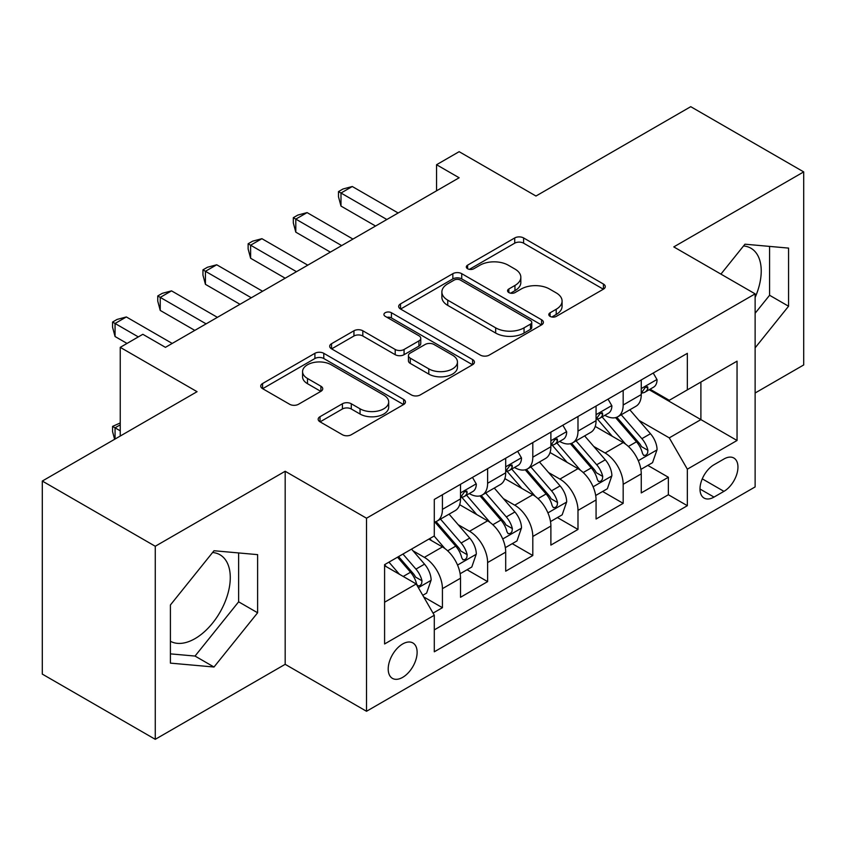 <?xml version="1.0" encoding="UTF-8"?>
<svg xmlns="http://www.w3.org/2000/svg" width="846" height="846" viewBox="0 0 846 846"><rect width="100%" height="100%" fill="white"/><g stroke="black" fill="none" stroke-linecap="round" stroke-linejoin="round"><path stroke-width="1.27" d="M550.101 316.372A4.389 2.538 0 0 0 556.308 316.372L603.441 289.163A6.271 3.617 0 0 0 605.271 286.604A6.271 3.617 0 0 0 603.441 284.045L523.6 237.948A6.271 3.617 0 0 0 514.728 237.948L467.605 265.158A4.389 2.538 0 0 0 466.315 266.955A4.389 2.538 0 0 0 467.605 268.742A4.389 2.538 0 0 0 473.813 268.742L479.915 265.221A20.071 11.59 0 0 1 508.298 265.221L514.95 269.06A20.071 11.59 0 0 1 520.829 277.255A20.071 11.59 0 0 1 514.95 285.451L508.848 288.972A4.389 2.538 0 0 0 507.568 290.77A4.389 2.538 0 0 0 508.848 292.557A4.389 2.538 0 0 0 515.066 292.557L521.157 289.036A20.071 11.59 0 0 1 549.551 289.036L556.203 292.875A20.071 11.59 0 0 1 562.082 301.07A20.071 11.59 0 0 1 556.203 309.266L550.101 312.787A4.389 2.538 0 0 0 548.821 314.585A4.389 2.538 0 0 0 550.101 316.372L550.101 312.787M170.406 641.257A49.84 28.775 120 0 0 195.035 638.624A49.84 28.775 120 0 0 227.595 594.696A49.84 28.775 120 0 0 219.949 554.754A49.84 28.775 120 0 0 212.6 552.501M402.664 677.36A20.452 11.802 120 0 0 416.021 659.341A20.452 11.802 120 0 0 412.89 642.96A20.452 11.802 120 0 0 402.664 643.965A20.452 11.802 120 0 0 389.308 661.995A20.452 11.802 120 0 0 392.438 678.376A20.452 11.802 120 0 0 402.664 677.36M743.539 245.953A49.84 28.775 -60 0 1 750.899 248.216A49.84 28.775 -60 0 1 755.129 297.443M320.021 416.687A6.271 3.617 0 0 0 318.181 419.246A6.271 3.617 0 0 0 320.021 421.816L342.419 434.738A6.271 3.617 0 0 0 351.28 434.738L403.627 404.525A6.271 3.617 0 0 0 405.456 401.966A6.271 3.617 0 0 0 403.627 399.407L323.785 353.311A6.271 3.617 0 0 0 314.913 353.311L262.577 383.524A6.271 3.617 0 0 0 260.737 386.093A6.271 3.617 0 0 0 262.577 388.652L289.639 404.272A6.271 3.617 0 0 0 298.501 404.272L320.898 391.338A6.271 3.617 0 0 0 322.738 388.779A6.271 3.617 0 0 0 320.898 386.22L307.489 378.469A16.783 9.687 0 0 1 302.572 371.616A16.783 9.687 0 0 1 312.925 362.67A16.783 9.687 0 0 1 331.22 364.774L383.777 395.114A16.783 9.687 0 0 1 388.684 401.966A16.783 9.687 0 0 1 378.331 410.913A16.783 9.687 0 0 1 360.047 408.819L351.28 403.754A6.271 3.617 0 0 0 342.419 403.754L320.021 416.687L320.021 421.816M755.129 392.999L803.7 364.954L803.7 171.897L690.738 106.681L535.962 196.029L459.145 151.677L436.557 164.727L459.145 177.766L165.435 347.346L142.837 334.297L120.248 347.346L120.248 436.039M155.262 546.262L155.262 739.319L285.176 664.322L285.176 471.264L155.262 546.262L42.3 481.046L197.065 391.687L120.248 347.346M285.176 471.264L366.519 518.217L755.129 293.858L755.129 486.915L366.519 711.275L366.519 518.217M803.7 171.897L673.786 246.905L755.129 293.858M480.359 355.109A6.271 3.617 0 0 0 489.231 355.109L541.567 324.885A6.271 3.617 0 0 0 543.396 322.326A6.271 3.617 0 0 0 541.567 319.767L461.726 273.67A6.271 3.617 0 0 0 452.853 273.67L400.518 303.894A6.271 3.617 0 0 0 398.678 306.453A6.271 3.617 0 0 0 400.518 309.012L480.359 355.109M386.971 317.324A4.389 2.538 0 0 1 391.423 317.937L391.423 312.724L472.597 359.582A6.271 3.617 0 0 1 474.426 362.141A6.271 3.617 0 0 1 472.597 364.711L420.261 394.923A6.271 3.617 0 0 1 411.389 394.923L331.547 348.827L331.547 343.709A6.271 3.617 0 0 0 329.707 346.268A6.271 3.617 0 0 0 331.547 348.827M331.547 343.709L353.945 330.775A6.271 3.617 0 0 1 362.818 330.775L395.198 349.472A6.271 3.617 0 0 0 404.071 349.472L418.929 340.896A6.271 3.617 0 0 0 420.758 338.326A6.271 3.617 0 0 0 418.929 335.767L385.216 316.309A4.389 2.538 0 0 1 383.925 314.511A4.389 2.538 0 0 1 386.643 312.174A4.389 2.538 0 0 1 391.423 312.724M155.262 739.319L42.3 674.103L42.3 481.046M433.057 613.117L442.426 607.703L423.677 596.885M413.007 550.809L424.354 557.355A25.56 14.763 60 0 1 442.426 588.657L460.51 578.23L460.51 597.276L487.613 581.614L467.055 569.749M458.194 524.721L469.541 531.267A25.56 14.763 60 0 1 487.613 562.569L505.697 552.142L505.697 571.187L532.8 555.526L512.242 543.661M503.381 498.632L514.728 505.178A25.56 14.763 60 0 1 532.8 536.48L550.883 526.053L550.883 545.099L577.987 529.437L557.429 517.572M548.568 472.544L559.915 479.09A25.56 14.763 60 0 1 577.987 510.392L596.07 499.965L596.07 519.01L623.174 503.349L623.174 484.303A25.56 14.763 -120 0 0 605.102 453.001L593.755 446.455M602.616 491.484L623.174 503.349M460.51 578.23A25.56 14.763 -120 0 0 442.426 546.918L428.869 539.092M505.697 552.142A25.56 14.763 -120 0 0 487.613 520.829L459.674 504.702M550.883 526.053A25.56 14.763 -120 0 0 532.8 494.741L504.861 478.614M596.07 499.965A25.56 14.763 -120 0 0 577.987 468.652L550.048 452.525M723.943 459.008L714.003 464.74A19.807 11.442 120 0 0 701.059 482.199A19.807 11.442 120 0 0 704.094 498.072A19.807 11.442 120 0 0 714.003 497.088L723.943 491.357A19.807 11.442 120 0 0 736.887 473.897A19.807 11.442 120 0 0 733.852 458.024A19.807 11.442 120 0 0 723.943 459.008M384.592 602.225L416.221 583.962L434.294 615.275L434.294 651.801L687.343 505.697L687.343 469.181L669.271 437.868L638.942 420.367M434.294 615.275L384.592 643.965L384.592 564.663L434.294 535.962L434.294 499.436L687.343 353.342L687.343 389.869L737.046 361.168L737.046 440.48L687.343 469.181M469.308 493.567L469.541 493.704A25.56 14.763 60 0 0 482.326 494.963L500.398 484.525A25.56 14.763 -120 0 0 505.697 472.829L505.697 458.215M514.495 467.478L514.728 467.616A25.56 14.763 60 0 0 527.513 468.874L545.585 458.437A25.56 14.763 -120 0 0 550.883 446.741L550.883 432.126M559.682 441.39L559.915 441.527A25.56 14.763 60 0 0 572.7 442.786L590.772 432.348A25.56 14.763 -120 0 0 596.07 420.652L596.07 406.038M434.294 629.879L668.361 494.741L668.361 477.26L641.257 492.922L641.257 473.876A25.56 14.763 -120 0 0 623.174 442.564L595.235 426.437M604.869 415.301L605.102 415.439A25.56 14.763 -120 0 0 617.887 416.697A25.56 14.763 -120 0 0 623.174 405.001L623.174 390.387M617.887 416.697L635.959 406.26A25.56 14.763 -120 0 0 641.257 394.564L641.257 379.949M442.426 494.741L442.426 509.355A25.56 14.763 60 0 1 437.139 521.051A25.56 14.763 60 0 1 434.294 522.088M437.139 521.051L455.211 510.614A25.56 14.763 -120 0 0 460.51 498.918L460.51 484.303M487.613 468.652L487.613 483.267A25.56 14.763 60 0 1 482.326 494.963M532.8 442.564L532.8 457.178A25.56 14.763 60 0 1 527.513 468.874M577.987 416.475L577.987 431.09A25.56 14.763 60 0 1 572.7 442.786M577.987 510.392L577.987 529.437M532.8 536.48L532.8 555.526M487.613 562.569L487.613 581.614M442.426 588.657L442.426 607.703M416.221 583.962L384.592 565.699M669.271 437.868L700.9 419.605L700.9 382.043L737.046 361.168M649.146 389.731L737.046 440.48M650.056 389.213L669.271 400.306L687.343 389.869M285.176 664.322L366.519 711.275M436.557 164.727L436.557 190.815M647.803 465.395L668.361 477.26M668.361 494.741L687.343 505.697M755.129 347.833L788.567 306.231L788.567 248.1L744.956 244.198L720.919 274.115M170.406 663.127L214.006 667.018L257.618 612.779L257.618 554.638L214.006 550.735L170.406 604.985L170.406 663.127M755.129 313.263L769.585 295.275L769.585 246.398M769.585 295.275L788.567 306.231M170.406 653.863L195.035 656.062L238.635 601.823L238.635 552.935M238.635 601.823L257.618 612.779M195.035 656.062L214.006 667.018M551.856 316.996L556.203 314.479A20.071 11.59 0 0 0 562.082 306.294L562.082 301.07M520.829 277.255L520.829 282.479A20.071 11.59 0 0 1 514.95 290.664L510.603 293.181M603.357 289.216L523.6 243.172A6.271 3.617 0 0 0 514.728 243.172L469.361 269.366M541.482 324.938L461.726 278.894A6.271 3.617 0 0 0 452.853 278.894L400.602 309.054M530.474 324.124A4.389 2.538 0 0 0 531.764 322.326A4.389 2.538 0 0 0 530.474 320.539L460.393 280.079A4.389 2.538 0 0 0 454.186 280.079L447.756 283.791A20.071 11.59 0 0 0 441.876 291.986A20.071 11.59 0 0 0 447.756 300.171L495.661 327.836A20.071 11.59 0 0 0 524.044 327.836L530.474 324.124L530.474 329.337A4.389 2.538 0 0 0 531.764 327.539L531.764 322.326M441.876 291.986L441.876 297.2A20.071 11.59 0 0 0 447.756 305.395L447.756 300.171M530.474 329.337L524.044 333.049A20.071 11.59 0 0 1 495.661 333.049L447.756 305.395M331.632 348.88L353.945 335.999L353.945 330.775M420.758 338.326L420.758 343.55A6.271 3.617 0 0 1 418.929 346.109L404.071 354.685A6.271 3.617 0 0 1 395.198 354.685L362.818 335.999A6.271 3.617 0 0 0 353.945 335.999M391.423 317.937L472.512 364.753M428.795 368.867A16.783 9.687 0 0 0 447.079 370.971A16.783 9.687 0 0 0 457.443 362.014A16.783 9.687 0 0 0 452.525 355.172L434.009 344.481A6.271 3.617 0 0 0 425.136 344.481L410.278 353.057A6.271 3.617 0 0 0 408.438 355.616A6.271 3.617 0 0 0 410.278 358.175L428.795 368.867L428.795 374.091A16.783 9.687 0 0 0 447.079 376.184A16.783 9.687 0 0 0 457.443 367.238L457.443 362.014M408.438 355.616L408.438 360.83A6.271 3.617 0 0 0 410.278 363.399L410.278 358.175M428.795 374.091L410.278 363.399M388.684 401.966L388.684 407.18A16.783 9.687 0 0 1 378.331 416.137A16.783 9.687 0 0 1 360.047 414.032L351.28 408.978A6.271 3.617 0 0 0 342.419 408.978L320.095 421.858M302.572 371.616L302.572 376.84A16.783 9.687 0 0 0 307.489 383.693L307.489 378.469M320.824 391.391L307.489 383.693M403.542 404.578L323.785 358.524A6.271 3.617 0 0 0 314.913 358.524L262.662 388.695M640.877 469.393L652.552 462.656L657.067 449.607A16.931 9.782 -120 0 0 650.468 433.712L629.826 409.802M625.691 444.224L602.088 416.898M612.261 436.261L598.566 420.409A40.576 23.424 -120 0 0 597.308 418.992M615.581 417.617L636.467 441.792A16.931 9.782 60 0 1 642.505 453.467L643.732 455.465L646.027 455.148L647.55 453.287L647.92 450.336A16.931 9.782 -120 0 0 641.881 438.662L621.239 414.762M616.808 417.226L639.248 443.198A8.629 4.981 60 0 1 641.427 446.582L647.92 450.336M653.228 373.044L657.067 379.695A16.931 9.782 60 0 1 653.556 387.182L644.98 392.142A16.931 9.782 -120 0 0 647.92 388.24L647.571 386.738L645.456 387.161L642.505 391.37A16.931 9.782 60 0 1 641.257 393.781M386.855 219.505L340.991 193.025L352.285 186.511L398.149 212.991M641.818 392.935L641.881 392.935A16.931 9.782 -120 0 0 644.98 392.142M375.55 226.03L340.991 206.075L340.991 193.025L338.495 191.598L343.021 188.986L352.285 186.511M340.991 206.075L338.495 196.811L338.495 191.598M595.69 495.481L607.365 488.745L611.88 475.695A16.931 9.782 -120 0 0 605.281 459.801L584.639 435.891M580.504 470.313L556.901 442.987M567.074 462.35L553.379 446.498A40.576 23.424 -120 0 0 552.121 445.081M570.394 443.706L591.28 467.88A16.931 9.782 60 0 1 597.318 479.555L598.545 481.554L600.84 481.237L602.363 479.375L602.733 476.425A16.931 9.782 -120 0 0 596.694 464.75L576.052 440.851M571.621 443.315L594.061 469.287A8.629 4.981 60 0 1 596.24 472.671L602.733 476.425M550.503 521.57L562.178 514.833L566.693 501.784A16.931 9.782 -120 0 0 560.094 485.89L539.452 461.979M535.317 496.391L511.724 469.075M521.887 488.438L508.192 472.586A40.576 23.424 -120 0 0 506.934 471.169M525.207 469.794L546.093 493.969A16.931 9.782 60 0 1 552.131 505.644L553.358 507.642L555.653 507.325L557.176 505.464L557.546 502.513A16.931 9.782 -120 0 0 551.507 490.839L530.865 466.939M526.434 469.403L548.874 495.375A8.629 4.981 60 0 1 551.053 498.759L557.546 502.513M505.316 547.658L516.991 540.922L521.506 527.872A16.931 9.782 -120 0 0 514.907 511.978L494.265 488.068M490.13 522.479L466.537 495.164M476.7 514.527L463.005 498.675A40.576 23.424 -120 0 0 461.747 497.258M480.02 495.883L500.906 520.057A16.931 9.782 60 0 1 506.944 531.732L508.171 533.731L510.466 533.414L511.989 531.552L512.359 528.602A16.931 9.782 -120 0 0 506.32 516.927L485.678 493.028M481.247 495.492L503.687 521.464A8.629 4.981 60 0 1 505.866 524.848L512.359 528.602M460.129 573.747L471.804 567.01L476.319 553.961A16.931 9.782 -120 0 0 469.72 538.067L449.078 514.157M444.943 548.568L434.135 536.057M431.513 540.615L429.757 538.585M434.833 521.971L455.719 546.146A16.931 9.782 60 0 1 461.757 557.821L462.984 559.819L465.279 559.502L466.802 557.641L467.172 554.69A16.931 9.782 -120 0 0 461.133 543.016L440.491 519.116M436.06 521.58L458.5 547.552A8.629 4.981 60 0 1 460.679 550.936L467.172 554.69M608.041 399.132L611.88 405.784A16.931 9.782 60 0 1 608.369 413.271L599.793 418.231A16.931 9.782 -120 0 0 602.733 414.329L602.384 412.827L600.269 413.25L597.318 417.459A16.931 9.782 60 0 1 596.07 419.87M341.668 245.594L295.804 219.114L307.098 212.6L352.962 239.08M596.631 419.024L596.694 419.024A16.931 9.782 -120 0 0 599.793 418.231M330.363 252.119L295.804 232.164L295.804 219.114L293.308 217.686L297.834 215.074L307.098 212.6M295.804 232.164L293.308 222.9L293.308 217.686M562.854 425.221L566.693 431.872A16.931 9.782 60 0 1 563.182 439.36L554.606 444.319A16.931 9.782 -120 0 0 557.546 440.417L557.197 438.915L555.082 439.338L552.131 443.547A16.931 9.782 60 0 1 550.883 445.958M296.481 271.682L250.617 245.203L261.911 238.688L307.775 265.168M551.444 445.112L551.507 445.112A16.931 9.782 -120 0 0 554.606 444.319M285.176 278.207L250.617 258.252L250.617 245.203L248.132 243.775L252.647 241.163L261.911 238.688M250.617 258.252L248.132 248.988L248.132 243.775M517.667 451.309L521.506 457.961A16.931 9.782 60 0 1 517.995 465.448L509.419 470.408A16.931 9.782 -120 0 0 512.359 466.506L512.01 465.004L509.895 465.427L506.944 469.636A16.931 9.782 60 0 1 505.697 472.047M251.294 297.771L205.43 271.291L216.724 264.777L262.588 291.257M506.257 471.201L506.32 471.201A16.931 9.782 -120 0 0 509.419 470.408M239.989 304.296L205.43 284.341L205.43 271.291L202.945 269.863L207.46 267.251L216.724 264.777M205.43 284.341L202.945 275.077L202.945 269.863M472.48 477.398L476.319 484.049A16.931 9.782 60 0 1 472.808 491.537L464.232 496.496A16.931 9.782 -120 0 0 467.172 492.594L466.823 491.092L464.708 491.515L461.757 495.724A16.931 9.782 60 0 1 460.51 498.135M206.107 323.859L160.243 297.38L171.537 290.865L217.401 317.345M461.07 497.289L461.133 497.289A16.931 9.782 -120 0 0 464.232 496.496M194.802 330.384L160.243 310.429L160.243 297.38L157.758 295.952L162.273 293.34L171.537 290.865M160.243 310.429L157.758 301.165L157.758 295.952M422.778 595.32L426.617 593.099L431.132 580.049A16.931 9.782 -120 0 0 424.533 564.155L411.537 549.107M399.407 574.254L388.949 562.146M386.326 566.704L384.592 564.694M397.535 557.186L410.532 572.234A16.931 9.782 60 0 1 416.57 583.909L417.797 585.908L420.092 585.591L421.615 583.729L421.985 580.779A16.931 9.782 -120 0 0 415.946 569.104L402.95 554.056M398.582 556.583L413.313 573.641A8.629 4.981 60 0 1 415.492 577.025L421.985 580.779M120.248 424.829L115.056 427.822L120.248 430.826M114.622 439.286L112.571 431.608L112.571 426.395L120.248 422.937M112.571 426.395L115.056 427.822L115.056 439.042M138.321 336.909L115.056 323.468L126.35 316.954L172.214 343.434M127.027 343.434L115.056 336.518L115.056 323.468L112.571 322.04L117.086 319.428L126.35 316.954M115.056 336.518L112.571 327.254L112.571 322.04M424.354 557.355L442.426 546.918M469.541 531.267L487.613 520.829M514.728 505.178L532.8 494.741M559.915 479.09L577.987 468.652M605.102 453.001L623.174 442.564M623.174 405.001L641.257 394.564M442.426 509.355L460.51 498.918M487.613 483.267L505.697 472.829M532.8 457.178L550.883 446.741M577.987 431.09L596.07 420.652M623.174 484.303L641.257 473.876M702.275 478.847L723.943 491.357M699.991 489.009L714.003 497.088M556.203 314.479L556.203 309.266M508.848 292.557L508.848 288.972M514.95 290.664L514.95 285.451M467.605 268.742L467.605 265.158M514.728 243.172L514.728 237.948M523.6 243.172L523.6 237.948M603.441 289.163L603.441 284.045M400.518 309.012L400.518 303.894M452.853 278.894L452.853 273.67M461.726 278.894L461.726 273.67M541.567 324.885L541.567 319.767M495.661 333.049L495.661 327.836M524.044 333.049L524.044 327.836M362.818 335.999L362.818 330.775M395.198 354.685L395.198 349.472M404.071 354.685L404.071 349.472M418.929 346.109L418.929 340.896M472.597 364.711L472.597 359.582M342.419 408.978L342.419 403.754M351.28 408.978L351.28 403.754M360.047 414.032L360.047 408.819M320.898 391.338L320.898 386.22M262.577 388.652L262.577 383.524M314.913 358.524L314.913 353.311M323.785 358.524L323.785 353.311M403.627 404.525L403.627 399.407M638.286 460.71L656.951 449.935M641.881 438.662L650.468 433.712M628.388 446.455L636.467 441.792M656.951 379.494L641.257 388.568M645.741 386.982L647.92 388.24M593.099 486.799L611.764 476.023M596.694 464.75L605.281 459.801M583.201 472.544L591.28 467.88M547.912 512.888L566.577 502.112M551.507 490.839L560.094 485.89M538.014 498.632L546.093 493.969M502.725 538.976L521.39 528.2M506.32 516.927L514.907 511.978M492.827 524.721L500.906 520.057M457.538 565.065L476.203 554.289M461.133 543.016L469.72 538.067M447.64 550.809L455.719 546.146M611.764 405.583L596.07 414.656M600.554 413.07L602.733 414.329M566.577 431.672L550.883 440.745M555.367 439.159L557.546 440.417M521.39 457.76L505.697 466.823M510.18 465.247L512.359 466.506M476.203 483.849L460.51 492.911M464.993 491.336L467.172 492.594M418.368 587.684L431.016 580.377M415.946 569.104L424.533 564.155M403.225 576.454L410.532 572.234"/></g></svg>
